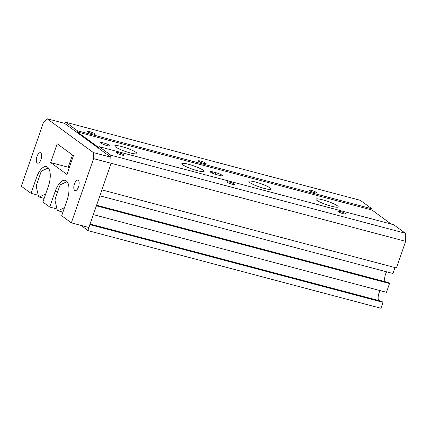<?xml version="1.0" encoding="UTF-8"?>
<svg xmlns="http://www.w3.org/2000/svg" width="427" height="427" viewBox="0 0 427 427"><rect width="100%" height="100%" fill="white"/><g stroke="black" fill="none" stroke-linecap="round" stroke-linejoin="round"><path stroke-width="0.64" d="M62.86 212.315L62.331 211.925M44.109 198.598L43.581 198.208M71.389 161.657L70.231 161.347M68.763 165.596L69.772 166.333M101.936 189.914L99.827 195.785M395.039 267.59L392.995 273.504L99.891 195.828M386.648 271.823A7.04 3.074 -75.2 0 0 385.063 281.681M96.358 205.809L389.52 283.528L388.1 282.487L96.561 205.222M96.417 205.851L93.321 214.578M389.52 283.528L386.483 292.298L93.38 214.621M380.142 290.616A7.04 3.074 -75.2 0 0 378.557 300.48M89.851 224.602L383.014 302.321L381.589 301.281L90.054 224.015M89.91 224.645L87.85 230.596L81.21 225.456M383.014 302.321L380.953 308.273L87.85 230.596M65.753 122.255L64.584 123.36L110.839 157.2L111.089 163.269L110.758 155.177L99.133 146.669L98.429 147.336L77.431 131.975L77.378 130.758L65.753 122.255L360.313 200.322L371.944 208.824L77.378 130.758M337.287 205.739A11.737 1.777 19.1 0 0 325.134 200.53A11.737 1.777 19.1 0 0 315.991 199.195A11.737 1.777 19.1 0 0 326.5 204.714A11.737 1.777 19.1 0 0 338.168 206.876A11.737 1.777 19.1 0 0 337.287 205.739M270.211 187.96A11.737 1.777 19.1 0 0 258.052 182.751A11.737 1.777 19.1 0 0 248.909 181.416A11.737 1.777 19.1 0 0 259.419 186.935A11.737 1.777 19.1 0 0 271.092 189.097A11.737 1.777 19.1 0 0 270.211 187.96M203.129 170.186A11.737 1.777 19.1 0 0 190.976 164.977A11.737 1.777 19.1 0 0 181.833 163.637A11.737 1.777 19.1 0 0 192.342 169.156A11.737 1.777 19.1 0 0 204.015 171.323A11.737 1.777 19.1 0 0 203.129 170.186M136.053 152.407A11.737 1.777 19.1 0 0 123.894 147.198A11.737 1.777 19.1 0 0 114.751 145.863A11.737 1.777 19.1 0 0 125.26 151.382A11.737 1.777 19.1 0 0 136.934 153.544A11.737 1.777 19.1 0 0 136.053 152.407M391.169 224.068L371.992 210.036L77.431 131.975M101.055 143.13A5.028 0.763 -160.9 0 1 100.676 142.645A5.028 0.763 -160.9 0 1 105.677 143.573A5.028 0.763 -160.9 0 1 110.182 145.938A5.028 0.763 -160.9 0 1 106.264 145.367A5.028 0.763 -160.9 0 1 101.055 143.13M216.67 174.648L219.585 175.422A5.028 0.763 -160.9 0 0 222.467 175.694A5.028 0.763 -160.9 0 0 215.838 172.679L212.918 171.905A5.028 0.763 -160.9 0 0 210.041 171.633A5.028 0.763 -160.9 0 0 216.67 174.648M405.65 241.335L111.089 163.269L101.866 189.892L396.432 267.959L405.65 241.335L405.319 233.243L110.758 155.177M338.195 211.664A4.121 0.624 -160.9 0 1 337.885 211.264A4.121 0.624 -160.9 0 1 341.984 212.022A4.121 0.624 -160.9 0 1 345.678 213.959A4.121 0.624 -160.9 0 1 342.465 213.489A4.121 0.624 -160.9 0 1 338.195 211.664M227.372 182.292A4.121 0.624 -160.9 0 1 227.057 181.891A4.121 0.624 -160.9 0 1 231.162 182.649A4.121 0.624 -160.9 0 1 234.85 184.592A4.121 0.624 -160.9 0 1 231.642 184.122A4.121 0.624 -160.9 0 1 227.372 182.292M116.544 152.919A4.121 0.624 -160.9 0 1 116.235 152.519A4.121 0.624 -160.9 0 1 120.334 153.282A4.121 0.624 -160.9 0 1 124.027 155.22A4.121 0.624 -160.9 0 1 120.814 154.75A4.121 0.624 -160.9 0 1 116.544 152.919M405.319 233.243L393.694 224.735L99.133 146.669M371.992 210.036L371.944 208.824M309.442 190.629A4.121 0.624 -160.9 0 1 309.132 190.228A4.121 0.624 -160.9 0 1 313.231 190.986A4.121 0.624 -160.9 0 1 316.925 192.929A4.121 0.624 -160.9 0 1 313.712 192.46A4.121 0.624 -160.9 0 1 309.442 190.629M198.619 161.257A4.121 0.624 -160.9 0 1 198.309 160.856A4.121 0.624 -160.9 0 1 202.409 161.619A4.121 0.624 -160.9 0 1 206.097 163.557A4.121 0.624 -160.9 0 1 202.889 163.087A4.121 0.624 -160.9 0 1 198.619 161.257M87.791 131.884A4.121 0.624 -160.9 0 1 87.482 131.489A4.121 0.624 -160.9 0 1 91.581 132.247A4.121 0.624 -160.9 0 1 95.274 134.185A4.121 0.624 -160.9 0 1 92.061 133.715A4.121 0.624 -160.9 0 1 87.791 131.884M71.923 160.125L70.765 159.821M93.342 152.562L47.087 118.727L43.586 122.053L21.35 186.263L31.038 193.351L36.46 177.691A15.927 6.949 104.8 0 1 46.479 166.637A15.927 6.949 104.8 0 1 48.336 186.38L42.913 202.04L49.788 207.068L55.211 191.408A15.927 6.949 104.8 0 1 65.23 180.354A15.927 6.949 104.8 0 1 67.087 200.098L61.664 215.758L71.352 222.846L88.853 227.484L111.089 163.269L93.588 158.63L93.342 152.562L110.839 157.2M49.788 207.068L56.988 208.979M71.352 222.846L93.588 158.63M47.087 118.727L64.584 123.36M31.038 193.351L38.238 195.262M50.701 162.591L57.207 143.792L73.46 155.684L66.954 174.478L50.701 162.591L68.197 167.224L72.451 154.948M69.206 167.966L68.197 167.224M37.229 163.023A5.434 2.37 104.8 0 1 36.823 156.896A5.434 2.37 104.8 0 1 40.384 152.695A5.434 2.37 104.8 0 1 41.28 158.556A5.434 2.37 104.8 0 1 37.597 163.199A5.434 2.37 104.8 0 1 37.229 163.023M74.736 190.458A5.434 2.37 104.8 0 1 74.325 184.336A5.434 2.37 104.8 0 1 77.885 180.13A5.434 2.37 104.8 0 1 78.787 185.991A5.434 2.37 104.8 0 1 75.099 190.639A5.434 2.37 104.8 0 1 74.736 190.458M67.055 181.592L60.559 184.694A15.425 6.731 -75.2 0 0 59.7 185.926L55.232 198.822A15.425 6.731 -75.2 0 0 55.062 200.562L57.287 210.271A15.425 6.731 -75.2 0 0 57.971 210.773L64.461 207.677M62.934 212.086L57.971 210.773M44.184 198.368L39.22 197.055A15.425 6.731 104.8 0 1 38.537 196.553L36.311 186.845A15.425 6.731 104.8 0 1 36.482 185.105L40.949 172.209A15.425 6.731 104.8 0 1 41.803 170.976L48.304 167.875M45.71 193.959L39.22 197.055M215.293 174.243L215.838 172.679M212.475 173.197L212.918 171.905M55.211 191.408L57.586 192.038M36.46 177.691L38.83 178.321"/></g></svg>
